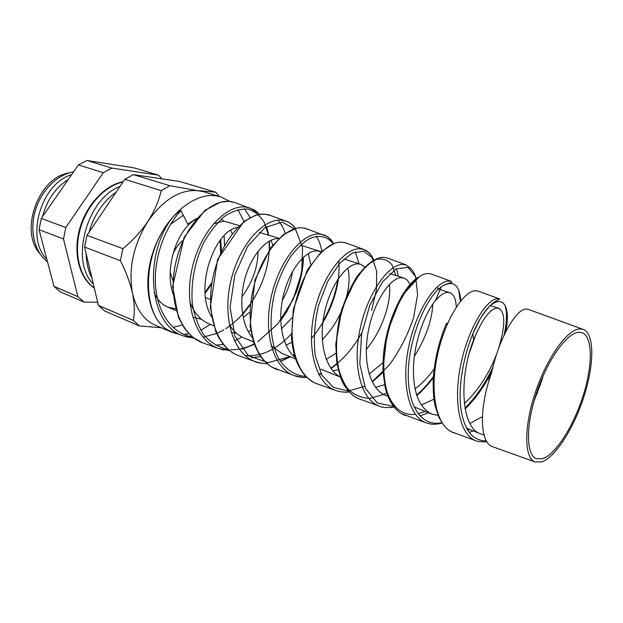 <?xml version="1.0" encoding="UTF-8"?>
<svg xmlns="http://www.w3.org/2000/svg" width="623" height="623" viewBox="0 0 623 623"><rect width="100%" height="100%" fill="white"/><g stroke="black" fill="none" stroke-linecap="round" stroke-linejoin="round"><path stroke-width="0.93" d="M173.217 281.394L170.196 272.446M172.664 254.885C175.024 248.99 178.303 244.271 182.492 240.727M232.013 233.352L230.736 230.378M223.976 221.181L221.251 219.078M578.946 332.277C567.179 332.495 547.718 359.463 536.73 392.42C525.617 425.353 526.022 455.016 536.38 458.684L542.477 458.723C555.669 454.611 573.596 426.116 583.167 395.582C592.847 365.062 592.855 336.264 581.898 332.643L578.946 332.277M223.976 350.033L218.214 348.374C195.443 340.111 183.738 303.938 192.297 267.641C200.668 231.188 226.227 204.733 245.267 207.015L249.893 207.973L258.81 213.634M250.033 304.297L242.526 313.992M210.496 324.419L200.707 330.252M189.081 333.803L185.062 334.162M250.251 217.559L244.465 208.791M259.596 214.46C255.181 210.091 256.092 211.392 253.756 209.717L234.707 202.444L229.957 201.439C210.403 198.978 184.408 225.3 175.982 261.761C167.377 298.067 179.432 334.372 202.592 342.775L204.157 343.335M541.551 461.955C555.482 457.508 574.328 427.433 584.358 395.317C594.498 363.225 594.467 332.939 582.848 329.263L579.92 328.905C567.6 329.03 547.119 357.259 535.5 391.945C523.756 426.623 524.122 457.897 534.955 461.892L541.551 461.955M540.515 384.609L537.065 391.408M486.836 441.66L485.488 441.855M469.212 432.502L473.239 430.89M582.848 329.263L527.829 309.218L525.516 309.094C516.148 309.763 499.249 337.253 491.656 372.554C478.729 408.252 479.811 442.587 492.404 446.636L493.214 446.932M486.773 441.559C481.953 442.042 478.308 441.762 475.84 440.702L475.832 440.702C459.26 434.659 453.17 400.753 460.794 364.533C468.309 328.165 486.423 299.453 497.154 298.76L499.701 298.97L477.841 291.011L475.108 290.731C463.629 291.159 444.869 319.7 437.276 356.037C429.551 392.288 436.116 426.334 453.217 432.596L454.369 433.008M505.058 305.317C507.239 312.193 506.896 322.177 504.038 335.267M492.933 367.079C485.372 383.27 476.05 396.968 464.976 408.182M439.76 423.656L436.264 424.208M419.894 415.985L428.476 412.753M478.55 291.268L477.779 290.988M401.656 413.719L425.976 422.83C408.252 416.351 401.064 382.109 408.914 345.773C416.592 309.506 436.17 281.121 448.513 281.043L451.457 281.401L430.984 273.941L427.861 273.52C414.856 273.357 394.639 301.524 386.883 337.837C378.948 374.158 386.603 408.602 404.81 415.253L406.032 415.689M458.676 290.022L460.335 301.4M433.367 376.604C428.133 383.83 422.542 389.982 416.616 395.068M391.999 407.473L390.115 407.668M431.794 274.237L430.984 273.941M394.203 407.13C386.353 407.894 381.362 407.543 379.236 406.079C360.39 399.226 352.221 364.494 360.234 328.243C368.092 291.844 389.032 263.973 402.863 264.417L406.188 264.907L386.961 257.906L383.48 257.354C368.98 256.699 347.494 284.399 339.558 320.783C331.483 357.034 340.057 391.937 359.385 398.969L360.701 399.436M398.393 276.316L396.54 268.645M387.888 258.241L386.478 257.766M373.909 260.18C370.934 254.215 369.922 254.083 367.663 251.801L363.606 249.402L345.539 242.814L341.708 242.145C325.876 240.961 303.113 268.318 295.053 304.655C286.775 340.952 296.33 376.245 316.663 383.659L335.322 390.341C315.417 383.067 306.298 348.055 314.483 311.695C322.473 275.397 344.667 247.814 359.93 248.779L363.614 249.402C367.547 250.719 370.646 253.647 372.92 258.202M336.895 363.559L331.14 368.037M358.988 263.763L355.289 251.723M302.957 377.468L293.994 375.529C273.076 367.928 263.062 332.448 271.379 296.182C279.525 259.768 302.887 232.644 319.498 234.053L323.508 234.793C327.441 236.109 330.681 238.804 333.227 242.884M337.814 279.392C335.672 293.581 330.743 307.552 323.002 321.312M290.108 356.683L280.358 361.278M251.435 357.859L260.702 356.543M321.803 251.209C320.783 245.244 318.945 240.283 316.274 236.319M307.598 228.999L302.326 227.8C285.147 226.188 261.278 253.164 253.078 289.57C244.707 325.852 255.095 361.48 276.441 369.244L277.874 369.758M262.151 363.404L255.017 361.566C233.197 353.623 222.247 317.847 230.72 281.479C238.967 245.119 263.506 218.26 281.339 220.153L285.669 221.009C289.594 222.325 292.919 224.817 295.637 228.493C290.373 222.333 288.472 222.255 285.661 221.009M302.957 257.673C302.147 279.159 294.726 299.873 280.693 319.801M215.776 345.165L223.369 344.441M234.474 340.929L241.895 337.012M285.233 233.298C283.504 227.901 280.989 223.532 277.687 220.199M270.779 215.589L265.141 214.25C246.778 212.17 221.749 238.874 213.455 275.249C204.928 311.625 216.243 347.548 238.469 355.632L239.964 356.169M316.663 383.659L318.034 384.15M307.014 377.476C301.875 377.647 297.537 377.001 293.986 375.529L272.492 367.391C272.025 367.282 266.527 363.941 261.364 357.446C259.503 355.266 256.878 350.118 253.491 341.996L250.072 325.86L254.963 279.867L270.841 247.572L283.481 234.536L296.377 228.322M267.259 363.739C261.037 363.388 256.956 362.664 255.017 361.566L238.477 355.64M218.214 348.374L229.762 350.694M244.006 221.445L237.893 209.593M229.856 201.416L220.674 196.852L216.049 195.848C193.387 192.258 164.051 217.52 152.767 252.93C141.25 288.278 150.836 323.843 171.784 332.223L178.731 334.224M182.274 324.965L173.062 327.418M161.186 327.714L139.466 325.977L133.345 320.393C134.841 312.769 134.568 303.759 132.52 293.363C130.152 282.92 126.103 272.041 120.379 260.718L122.918 248.663C132.691 240.595 141.032 231.476 147.947 221.305C154.426 211.135 158.857 200.918 161.256 190.638L169.814 185.685L203.698 191.752L220.674 196.852M498.704 348.171C505.448 325.432 505.455 312.131 498.704 308.276L496.5 308.12C489.374 309.538 481.743 320.183 473.605 340.033C459.011 376.315 460.506 427.814 480.761 433.935L484.001 434.893M456.277 307.069C455.935 298.954 453.77 294.165 449.783 292.693L447.306 292.428C443.771 292.724 439.815 295.473 435.43 300.668C425.205 312.878 415.253 339.068 413.61 363.941C412.457 390.598 418.477 407.294 431.661 414.038L438.094 415.44M409.895 284.54C408.501 281.09 406.5 278.933 403.883 278.068L401.181 277.718C390.419 277.78 374.057 301.073 368.357 330.93C362.524 360.694 369.673 389.313 385.637 395.395L387.911 396.166M364.852 266.994L360.733 264.316L357.828 263.887C346.52 263.638 330.174 285.116 324.357 313.307C318.4 341.529 325.159 369.626 340.758 377.133M295.614 358.91L281.487 353.186L271.114 345.633M321.18 251.785L317.021 250.867C305.737 250.43 290.069 268.684 283.66 294.266C277.173 319.716 281.861 347.284 295.614 357.828M253.436 341.825L244.247 338.102C238.165 335.602 233.173 331.062 229.28 324.466M278.528 238.593C267.508 238.009 252.876 253.055 245.851 275.459C238.788 297.849 240.992 323.976 252.144 337.386M213.619 325.689L209.048 323.835C200.232 320.129 193.808 312.691 189.781 301.516M213.541 223.735L223.937 221.173L239.092 225.557M237.83 227.364C214.888 230.019 193.348 288.566 211.952 317.341M231.234 332.464L236.07 333.149M195.817 219.265C177.384 229.054 163.522 268.661 173.451 294.889M192.935 317.309L201.502 319.319M482.397 416.686L469.968 423.484M543.279 375.498L541.893 380.303L538.763 386.642M475.84 334.481L469.516 352.478M433.951 399.218L421.226 405.005M464.322 403.626C478.075 390.629 488.744 374.337 496.336 354.767M432.821 304.094C432.004 320.37 425.844 337.806 414.334 356.387M384.562 384.64L375.607 387.451M415.004 388.892C421.88 383.815 428.242 377.18 434.083 368.995M389.352 284.477C391.735 301.221 382.553 330.019 366.308 349.417M338.149 369.789L332.799 370.794M369.12 374.034L382.911 362.812M347.774 268.085C350.212 277.282 349.223 288.768 344.815 302.537M343.904 305.138C339.044 318.345 331.833 329.863 322.278 339.683M326.226 359.409L335.844 353.296M308.299 253.545L310.682 264.51M292.109 317.714L281.401 328.851M286.004 345.189L291.953 342.284M259.285 232.449L279.026 238.282M270.88 240.299L272.874 244.948M249.535 312.45L243.196 317.613M248.18 331.459L250.711 330.548M282.305 300.496C287.67 290.879 291.089 281.214 292.545 271.488M224.521 245.781L224.171 235.712M209.99 299.344L205.528 297.623M241.833 297.007C252.603 282.087 257.992 266.878 258 251.373M84.183 302.147L60.345 291.868L53.96 286.378L39.054 229.677L41.274 218.416L78.373 164.924L86.916 160.493L133.922 167.836L158.592 175.18L111.86 168.07L103.301 172.657L65.812 227.504L63.499 239.006L77.859 296.618L84.183 302.147L97.679 302.225M133.345 320.393L98.442 305.434L104.687 310.986L139.466 325.977M98.442 305.434L84.572 247.043L120.379 260.718M84.572 247.043L86.963 235.346L122.918 248.663M86.963 235.346L124.787 179.323L161.256 190.638M124.787 179.323L133.345 174.604L169.814 185.685M171.784 332.223L155.477 325.292C143.999 320.238 136.344 309.6 132.52 293.363C128.174 269.081 133.314 245.065 147.947 221.305C163.67 199.119 180.709 188.925 199.041 190.731L215.698 192.196L219.288 196.432M133.345 174.604L179.798 181.503L215.698 192.196M188.115 337.355L183.396 335.898C149.31 325.751 143.142 257.167 171.185 219.241C174.199 215.254 177.477 212.381 181.02 210.629L187.718 224.171L196.471 218.502M174.308 332.635L172.875 332.121C142.021 323.181 139.326 256.123 171.185 219.241M47.488 261.761C34.763 252.494 29.304 231.25 35.176 210.924C40.993 190.599 57.308 174.331 73.522 171.917M73.506 171.94C57.308 174.385 41.032 190.638 35.223 210.94C29.359 231.234 34.795 252.463 47.48 261.746M68.779 173.007C38.525 177.189 19.111 230.899 39.708 253.46M161.964 178.848L158.592 175.18M86.916 160.493L111.86 168.07M78.373 164.924L103.301 172.657M41.274 218.416L65.812 227.504M39.054 229.677L63.499 239.006M53.96 286.378L77.859 296.618M94.268 287.881C79.931 278.099 73.537 253.834 80.009 229.794C86.41 205.738 104.75 185.779 122.941 182.048M94.307 288.044C79.596 278.489 72.907 253.935 79.479 229.56C85.974 205.185 104.75 185.078 123.159 181.721M105.793 207.451L101.642 213.603M116.151 192.118C103.231 201.322 94.159 214.764 88.933 232.434M86.153 253.717C86.379 263.007 88.302 271.122 91.939 278.06M119.935 186.503C86.613 198.776 69.846 261.543 93.38 284.143M59.364 192.328L53.718 200.474M68.242 179.533C55.556 187.609 46.99 199.96 42.535 216.594M41.079 237.363L44.747 251.342M71.606 174.674C41.102 183.388 25.239 238.087 46.826 259.23M181.02 210.629C164.495 227.621 153.344 259.075 155.61 286.518C157.853 314.039 172.984 333.983 192.538 336.942M202.95 337.144L216.602 333.484M217.217 333.219L223.821 329.824M225.651 328.703C234.863 322.745 242.978 314.747 249.994 304.709M250.726 303.642C262.026 286.432 268.202 268.63 269.253 250.22M269.276 249.753L269.144 241.202M268.349 234.879L264.207 222.255C259.939 215.465 254.41 211.072 247.611 209.079C240.268 208.682 232.558 211.127 224.467 216.415C216.5 223.338 209.359 232.535 203.059 244.014C194.415 263.171 190.825 283.029 192.289 303.572C194.423 316.173 198.457 326.873 204.406 335.657C211.267 342.977 219.21 347.579 228.244 349.448M230.471 349.643C238.274 349.994 246.163 348.055 254.129 343.834M257.844 341.7L277.819 323.851L293.106 299.39L301.711 272.539L302.583 247.767L295.66 229.599L282.203 222.076L264.892 227.675L247.627 246.389L234.832 274.93L230.089 307.201L234.926 336.163L248.507 355.78L268.022 362.703L289.913 356.605M311.368 338.538C330.361 316.648 341.349 283.379 338.702 260.702M333.243 243.842C327.659 236.491 319.365 234.427 309.81 238.516C303.284 242.37 296.906 248.398 290.661 256.598C284.766 265.873 279.836 276.456 275.872 288.34C268.972 312.824 269.502 339.005 277.648 356.504C284.384 368.824 294.422 375.708 306.08 376.487M318.711 374.337L320.977 373.489M330.829 368.248L336.926 363.723M337.417 363.318C346.925 355.196 355.087 344.978 361.885 332.682M371.581 310.558L376.479 289.508L376.658 271.169L372.219 257.735L363.707 251.217L352.26 252.977L339.535 263.428L327.605 281.651L318.548 305.387C314.537 322.971 313.431 339.753 315.222 355.741L321.935 375.233L333.406 387.405L348.195 391.096L364.58 386.4M372.102 381.735L389.562 364.728C400.005 350.126 408.018 334.411 413.617 317.582L417.62 294.5L415.588 276.651L407.948 267.322L396.096 268.887L382.366 282.079L369.844 305.239L361.589 334.317L359.806 363.785L365.296 388.082L377.242 402.956L393.666 406.445M416.709 395.356C422.565 390.566 428.087 384.703 433.297 377.764M460.856 300.753C459.361 284.267 452.843 279.61 441.31 286.775L441.224 286.837C426.638 297.257 409.708 335.439 408.338 370.311C406.772 405.363 421.506 427.588 441.909 422.558M465.085 408.774C475.513 398.681 484.468 386.174 491.944 371.253M505.697 331.872C513.718 293.721 491.578 288.62 472.865 333.741L472.865 333.749C463.753 355.546 458.31 384.882 460.67 406.874C463.73 429.644 472.304 440.983 486.376 440.882M536.123 394.25L536.473 394.686L535.359 396.656L537.61 392.638M469.75 429.473L467.655 430.22M425.244 411.445L418.088 413.828M415.331 414.287C394.818 417.176 380.7 392.35 383.347 356.886C385.793 321.421 403.86 285.139 418.781 276.978M437.291 286.751L437.72 288.846M385.723 393.331L383.597 394.437M383.449 394.507L370.054 398.37C361.449 398.175 353.911 394.873 347.439 388.448C341.879 380.287 338.18 369.774 336.35 356.924C335.75 343.172 337.082 328.999 340.36 314.428C344.628 300.302 350.033 287.943 356.574 277.336C363.419 268.295 370.171 262.283 376.814 259.308C383.036 258.226 388.129 260.103 392.077 264.954L395.815 275.498M291.969 333.196C277.126 349.511 261.512 356.963 245.135 355.531M534.059 401.033L541.893 380.303M220.075 240.439L220.674 253.561M212.085 282.18L205.022 292.421M175.842 308.821L167.922 307.17C161.887 304.678 157.261 299.795 154.06 292.53M170.577 224.264L183.458 215.208M205.092 293.402L211.82 283.831M221.414 251.941L220.76 239.559M167.922 307.17L176.325 310.581M535.679 458.364L536.38 458.684M534.955 461.892L492.404 446.636M333.718 243.648C331.195 239.964 328.788 237.48 326.491 236.187L304.39 228.057M285.669 221.009L269.595 215.153C265.453 213.798 260.492 213.969 254.729 215.667L243.78 221.609L217.544 259.589L210.247 307.264L215.799 331.677C221.905 344.488 226.679 348.047 229.435 350.438C232.877 352.961 235.891 354.689 238.469 355.632M475.808 440.695L451.613 431.879M379.212 406.071L359.385 398.969C357.828 398.525 349.659 395.037 343.265 383.464L340.952 378.535L336.872 363.419L335.774 344.278L341.863 308.681L356.893 276.643C363.832 267.867 369.867 262.197 374.991 259.651M218.182 348.366L202.592 342.775L193.535 337.721C191.37 336.179 188.325 333.001 184.4 328.196L178.419 317.341L172.626 286.502L184.167 237.199L204.967 210.294L220.378 202.234L228.166 201.307L234.715 202.452M480.761 433.935L466.479 428.149M431.661 414.038L413.976 406.874M340.376 377.055L320.962 369.182M498.704 308.276L490.067 305.527M449.783 292.693L438.522 289.103M403.883 278.068L389.803 273.583M360.733 264.316L343.865 258.942M320.09 251.365L300.481 245.119M194.329 338.305L183.396 335.898L172.875 332.121M441.224 286.837L435.43 300.668M499.701 298.978L494.156 302.178C490.402 304.795 485.792 310.246 480.325 318.548L472.865 333.741L473.605 340.033M446.714 325.455L446.636 322.987C439.168 340.314 434.698 358.996 433.226 379.041C433.117 389.134 433.46 396.571 434.27 401.352L435.119 405.783L438.95 417.387L443.475 424.855M581.181 332.448L581.898 332.643M489.351 377.857L488.705 381.603M396.563 409.739C391.26 404.374 387.459 396.937 385.17 387.428L382.927 369.587L387.226 332.168L401.555 296.198L419.419 276.557M316.157 383.457C314.553 383.106 311.368 380.98 306.602 377.079C304.561 375.264 300.076 369.953 296.174 360.444C293.745 353.685 292.203 346.147 291.556 337.845L293.324 309.467L307.357 269.946L321.678 251.326L333.889 243.585M344.737 242.588L345.306 242.744M242.612 314.514L249.948 305.215M269.541 249.379L269.416 241.046M268.7 234.988L266.566 226.577M242.098 349.238L254.301 344.293M280.708 320.588L286.853 311.539L296.431 291.961C300.932 279.898 303.261 268.326 303.417 257.244M280.436 361.402L290.435 356.815M293.433 354.962L294.227 354.432M322.823 322.792C331.28 308.159 336.513 293.34 338.53 278.333M318.992 374.851L321.227 373.956M331.031 368.536L336.981 364.058M335.322 390.348L338.733 391.4C343.187 392.194 346.707 392.365 349.293 391.922M372.235 382.008L383.737 371.705M416.374 278.816C415.058 274.688 413.368 271.433 411.32 269.05L406.188 264.907M416.787 395.582L420.938 391.922L433.289 377.959M451.449 281.401L451.706 282.671C451.722 283.41 450.273 281.253 441.31 286.775M425.976 422.838L430.929 424.053C432.674 424.528 436.443 424.201 442.237 423.072M465.116 408.937C475.513 398.813 484.445 386.291 491.921 371.355"/></g></svg>
